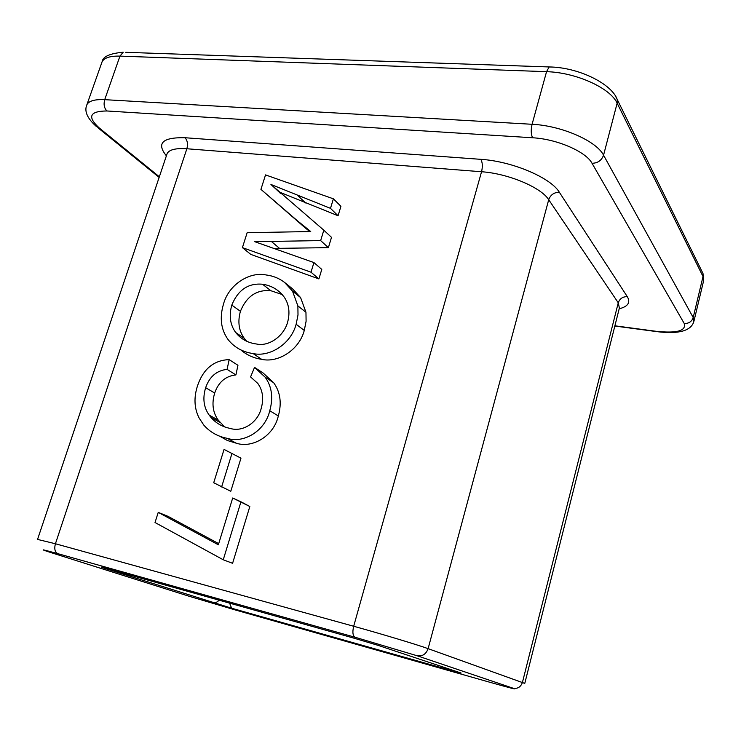 <?xml version="1.0" encoding="UTF-8"?>
<svg xmlns="http://www.w3.org/2000/svg" width="741" height="741" viewBox="0 0 741 741"><rect width="100%" height="100%" fill="white"/><g stroke="black" fill="none" stroke-linecap="round" stroke-linejoin="round"><path stroke-width="1.11" d="M158.241 512.383L218.354 544.792L232.702 497.989L241.798 502.222L249.828 506.511L232.591 563.308L223.254 559.779L155.017 522.525L158.241 512.383L167.994 516.338L218.706 543.644M240.964 458.17L230.784 491.292L213.714 482.743L224.06 449.416L240.964 458.17M254.543 367.379L265.158 377.178C271.854 386.524 273.383 397.713 269.761 410.736C265.065 431.253 243.344 443.729 227.246 438.329C217.789 436.532 209.972 432.114 203.784 425.075L199.153 418.063C194.281 408.504 193.697 397.871 197.393 386.163C203.08 369.092 213.677 360.237 229.164 359.617L227.089 369.37C216.668 370.519 209.527 376.632 205.646 387.691C202.478 398.25 203.655 407.383 209.184 415.099L210.963 417.424C216.094 423.296 222.578 426.973 230.423 428.455C242.159 432.327 257.701 423.018 261.23 408.31C263.907 398.667 262.768 390.377 257.812 383.44L250.578 376.928L254.543 367.379L263.129 373.019L273.679 382.745C280.339 392.008 281.886 403.085 278.329 415.97C273.725 436.264 252.227 448.564 236.24 443.192L227.404 440.506L219.466 436.079M229.164 359.617L237.944 365.285L235.907 374.927C225.579 376.048 218.502 382.078 214.686 393.026C211.574 403.465 212.769 412.515 218.271 420.156L224.514 426.816M284.47 282.33L292.5 291.093L297.882 305.903L298.002 314.962L296.131 324.262C291 344 269.613 357.366 253.107 353.559C242.705 352.077 234.397 347.446 228.154 339.665C220.957 329.68 219.41 317.815 223.504 304.069C228.636 284.637 249.569 271.373 266.139 274.967C273.012 275.828 279.125 278.283 284.47 282.33L292.612 288.897L300.596 297.586L305.959 312.267L306.098 321.242L304.273 330.44C299.225 349.965 278.06 363.146 261.675 359.339C253.561 358.116 246.586 354.948 240.742 349.835M333.394 198.82L330.486 208.351L270.937 184.453L323.817 230.192L320.649 240.593L254.728 241.686L313.934 262.573L321.779 269.409L318.889 278.922L250.801 254.404L242.409 247.624L247.151 232.702L310.729 231.535L297.16 220.568L305.042 227.746L260.934 189.363L265.528 174.904L333.394 198.82L340.925 206.313L338.063 215.742L278.959 191.891L280.376 193.336M309.794 231.544L305.042 227.746M323.817 230.192L331.505 237.361L328.383 247.651L273.762 248.411M313.934 262.573L310.998 272.197L318.889 278.922M320.649 240.593L328.383 247.651M270.937 184.453L278.959 191.891M297.743 195.522L305.57 202.941M330.486 208.351L338.063 215.742M297.16 220.568L260.934 189.363M310.998 272.197L242.409 247.624M256.479 344C268.677 346.853 283.747 336.34 287.619 322.205C290.139 312.665 289.055 304.384 284.377 297.363C278.977 289.963 271.697 285.581 262.527 284.229C248.263 282.969 238.028 289.926 231.794 305.097C228.839 315.675 230.136 324.808 235.675 332.496C240.853 339.017 247.781 342.851 256.479 344M296.131 324.262L304.273 330.44M253.107 353.559L261.675 359.339M297.882 305.903L305.959 312.267M231.794 305.097L240.417 311.303C237.518 321.779 238.815 330.819 244.335 338.442L246.642 341.203M282.302 294.575L270.845 290.713C256.701 289.425 246.558 296.289 240.417 311.303M262.527 284.229L270.845 290.713M209.184 415.099L218.271 420.156M205.646 387.691L214.686 393.026M227.089 369.37L235.907 374.927M227.246 438.329L236.24 443.192M269.761 410.736L278.329 415.97M231.97 453.464L221.615 486.957M232.702 497.989L249.828 506.511M240.788 502.315L223.254 559.779M513.013 688.185L416.97 655.711L355.087 637.251L57.946 553.703C40.273 548.803 38.347 548.562 52.166 552.981L189.335 596.338L235.332 609.973L489.495 682.165C510.299 688.037 518.135 690.047 513.013 688.185C517.635 688.982 520.775 687.046 522.442 682.368L618.263 302.791L548.711 199.709L428.113 648.653L524.776 683.406M451.408 669.808L452.362 670.837L461.134 673.05L378.04 645.346L354.244 638.251L107.575 568.764C100.378 566.763 99.331 566.578 104.416 568.217L106.287 568.403M452.362 670.837L231.627 608.213L104.416 568.217M355.087 637.251C352.772 635.834 352.299 632.175 353.679 626.256L481.548 171.745L186.871 148.756L55.427 543.755L353.679 626.256C380.818 633.74 417.442 644.772 428.113 648.653C426.047 654.247 422.333 656.609 416.97 655.711M532.612 137.77C530.964 134.436 530.797 129.944 532.084 124.284L546.552 71.682L119.949 56.112L104.713 99.664L532.084 124.284C561.437 125.599 596.542 140.994 603.554 155.193L693.196 317.537L703.014 276.541L617.142 103.203L603.554 155.193C601.599 160.464 597.755 163.159 592.031 163.289C585.974 151.627 556.926 139.012 532.612 137.77L106.917 110.974C89.541 111.104 87.04 116.819 99.424 128.119L159.343 176.775M614.9 325.808L656.193 331.31C676.968 333.478 686.314 330.866 684.23 323.484L592.031 163.289M166.382 155.814C156.212 143.254 162.427 137.224 185.018 137.733L480.826 159.334C512.059 161.232 550.758 177.673 559.344 192.243L627.312 296.687C630.721 302.504 628.007 306.552 619.18 308.802M86.475 105.898L102.165 61.568C102.971 56.548 109.983 53.435 123.201 52.222L119.949 56.112C110.465 55.871 104.537 57.687 102.165 61.568L101.397 63.735M99.424 128.119L96.284 126.424C83.937 115.411 85.187 108.223 87.105 104.296C89.365 100.757 95.237 99.22 104.713 99.664C103.453 104.351 104.194 108.121 106.917 110.974M615.845 96.793L617.197 99.424C611.658 83.761 578.388 67.172 549.146 66.959L546.552 71.682C575.803 72.349 610.473 88.049 617.142 103.203L617.197 99.424L702.996 273.503L703.552 281.034L702.996 273.503L701.986 271.456M684.23 323.484C688.76 323.641 691.751 321.659 693.196 317.537L693.835 321.696C690.807 330.977 678.571 334.302 657.137 331.672L656.193 331.31M524.785 683.35L619.374 308.034L618.263 302.791C619.763 298.604 622.783 296.567 627.312 296.687M185.018 137.733C187.464 140.466 188.075 144.143 186.871 148.756C176.099 148.043 169.55 149.562 167.225 153.322L166.632 155.064M37.541 539.42L55.427 543.755C54.084 548.877 54.917 552.193 57.946 553.703M559.344 192.243C554.092 192.308 550.544 194.8 548.711 199.709C541.125 187.39 508.178 173.514 481.548 171.745C482.78 166.493 482.539 162.362 480.826 159.334M271.336 241.427L279.487 248.346M219.086 600.173C217.196 602.34 215.047 603.137 212.658 602.581M229.59 603.137L231.627 608.213M460.531 672.856L461.134 673.05M378.04 645.346L377.419 645.133M125.775 52.315L550.915 67.014M703.552 281.034L693.974 321.085M167.003 153.989L37.587 539.3M300.596 297.586L292.5 291.093M244.335 338.442L235.675 332.496M220.04 422.463L210.963 417.424M273.679 382.745L265.158 377.178M614.845 326.031L656.396 331.57M97.932 127.767L159.139 177.395"/></g></svg>
